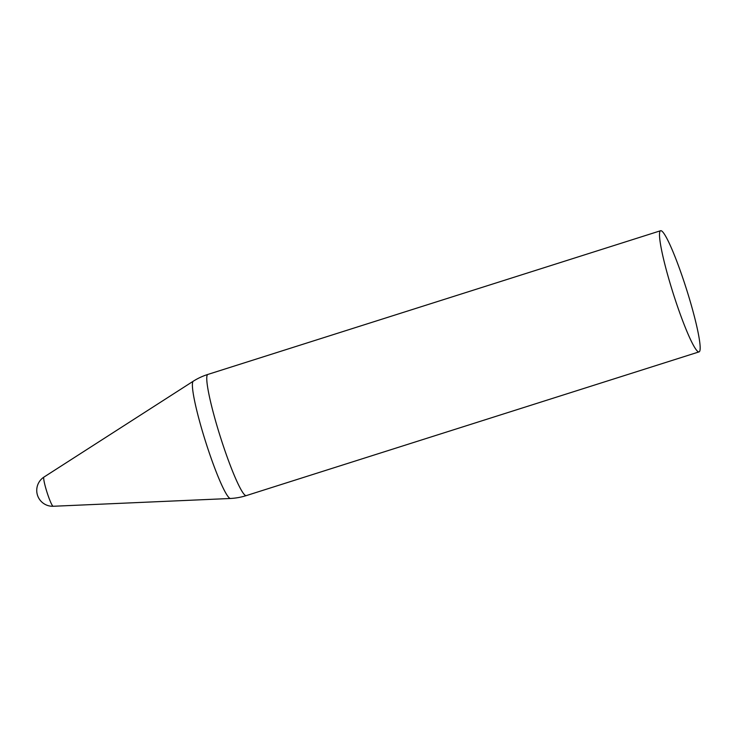 <?xml version="1.0" encoding="UTF-8"?>
<svg xmlns="http://www.w3.org/2000/svg" width="737" height="737" viewBox="0 0 737 737"><rect width="100%" height="100%" fill="white"/><g stroke="black" fill="none" stroke-linecap="round" stroke-linejoin="round"><path stroke-width="1.11" d="M43.852 477.143A15.892 15.892 0 0 0 53.156 506.273A15.311 1.677 -107.6 0 1 53.156 506.273A15.311 1.677 -107.6 0 1 46.975 492.169A15.311 1.677 -107.6 0 1 43.907 477.106L193.278 381.195A61.549 6.753 -107.6 0 0 205.641 441.822A61.549 6.753 -107.6 0 0 230.506 498.479A63.557 63.557 0 0 0 246.324 495.596A63.557 6.974 -107.6 0 1 220.446 437.124A63.557 6.974 -107.6 0 1 207.862 374.433A63.557 63.557 0 0 0 193.278 381.195M686.82 290.258A63.557 6.974 -107.6 0 1 699.063 351.881A63.557 6.974 -107.6 0 1 673.194 293.418A63.557 6.974 -107.6 0 1 660.61 230.727A63.557 6.974 -107.6 0 1 686.82 290.258M660.61 230.727L207.862 374.433M699.063 351.881L246.324 495.596M230.506 498.479L53.165 506.273"/></g></svg>
